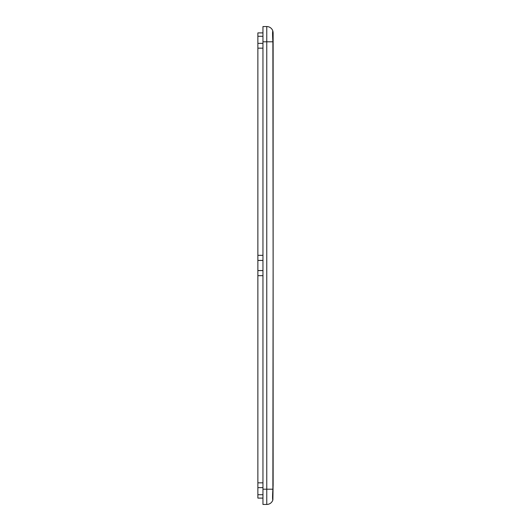 <?xml version="1.0" encoding="UTF-8"?>
<svg xmlns="http://www.w3.org/2000/svg" width="531" height="531" viewBox="0 0 531 531"><rect width="100%" height="100%" fill="white"/><g stroke="black" fill="none" stroke-linecap="round" stroke-linejoin="round"><path stroke-width="0.8" d="M273.014 31.714L273.126 32.902C272.755 30.214 272.755 30.214 273.126 32.902L273.126 48.155L273.126 32.902L273.126 45.487L272.881 41.803C272.456 34.515 272.456 30.964 272.881 31.156C272.456 30.964 272.456 34.515 272.881 41.803L273.126 274.394L273.126 32.902L273.126 48.155L273.126 32.902L272.735 31.01M273.126 259.274L272.881 489.197C272.456 496.485 272.456 500.029 272.881 499.844L273.126 482.845L272.881 499.844C272.456 500.029 272.456 496.485 272.881 489.197L266.768 489.197L266.768 504.45A6.352 6.352 0 0 0 272.881 499.844A6.352 6.352 0 0 1 266.768 504.45L262.958 504.45L262.958 26.55L262.958 504.45L266.768 504.45L266.768 489.197L272.881 489.197L273.126 485.513L273.126 259.274M262.958 260.455L257.874 260.455L257.874 270.544L262.958 270.544L257.874 270.544L262.958 270.584L257.874 270.584L257.874 275.669L262.958 275.669L257.874 275.669L257.874 494.726L262.958 494.726L257.874 494.726L257.874 498.098L262.958 498.098L257.874 498.098L257.874 487.631L262.958 487.631L257.874 487.631L257.874 482.845L262.958 482.845L257.874 482.845L257.874 260.416L262.958 260.455M262.958 36.274L257.874 36.274L257.874 43.369L262.958 43.369L257.874 43.369L257.874 48.155L262.958 48.155L257.874 48.155L257.874 255.331L262.958 255.331L257.874 255.331L257.874 260.416L262.958 260.416L257.874 260.416L257.874 36.274L262.958 36.274M273.126 482.845L273.126 274.394L273.126 482.845M257.874 32.902L262.958 32.902L257.874 32.902L257.874 36.274L257.874 32.902M257.874 43.369L257.874 40.761M257.874 490.239L257.874 487.631M272.881 41.803L266.768 41.803L266.768 489.197L262.958 489.197L266.768 489.197L266.768 41.803L272.881 41.803M272.881 31.156A6.352 6.352 0 0 0 266.768 26.55L266.768 41.803L262.958 41.803L266.768 41.803L266.768 26.55A6.352 6.352 0 0 1 272.881 31.156L273.126 32.902M266.768 26.55L262.958 26.55L266.768 26.55"/></g></svg>
